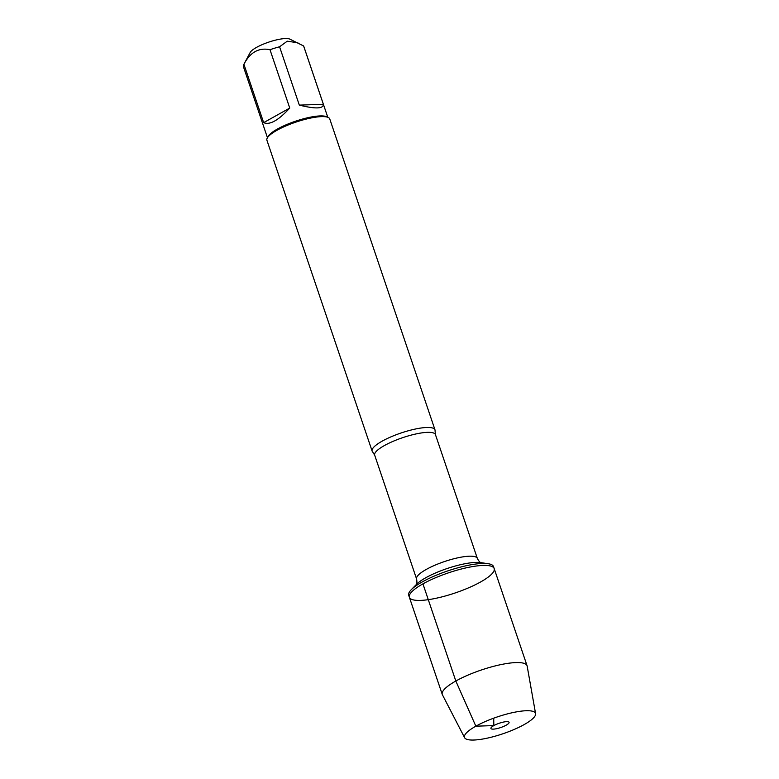 <?xml version="1.0" encoding="UTF-8"?>
<svg xmlns="http://www.w3.org/2000/svg" width="779" height="779" viewBox="0 0 779 779"><rect width="100%" height="100%" fill="white"/><g stroke="black" fill="none" stroke-linecap="round" stroke-linejoin="round"><path stroke-width="1.17" d="M422.276 581.913A44.763 10.604 161.3 0 0 411.244 589.722A44.763 10.604 161.3 0 0 408.712 595.312L409.374 597.269A44.763 10.604 -18.7 0 1 422.939 583.87A44.763 10.604 -18.7 0 1 467.273 567.609A44.763 10.604 -18.7 0 1 494.178 568.563A44.763 10.604 -18.7 0 1 455.179 592.955A44.763 10.604 -18.7 0 1 409.374 597.269A44.763 10.604 161.3 0 1 448.373 572.877A44.763 10.604 161.3 0 1 494.178 568.563L493.516 566.606A44.763 10.604 161.3 0 0 488.112 563.704A44.763 10.604 161.3 0 0 422.276 581.913M382.177 441.148A33.176 7.858 -18.7 0 1 415.041 429.102A33.176 7.858 -18.7 0 1 434.974 429.804A33.176 7.858 -18.7 0 1 435.052 430.758L435.432 434.594A32.066 7.595 161.3 0 0 416.161 433.913A32.066 7.595 161.3 0 0 384.398 445.559A32.066 7.595 161.3 0 0 374.68 455.16L372.644 451.888A33.176 7.858 -18.7 0 1 372.128 451.08A33.176 7.858 -18.7 0 1 382.177 441.148M434.974 429.804L329.76 118.953A33.176 7.858 161.3 0 0 328.193 117.454A33.176 7.858 161.3 0 0 276.964 130.288A33.176 7.858 161.3 0 0 267.246 138.087A33.176 7.858 161.3 0 0 266.905 140.22L372.128 451.08M267.45 137.688L243.408 66.663A31.851 7.547 -18.7 0 1 243.73 64.608L250.186 52.466A21.53 5.102 -18.7 0 1 267.947 42.397A21.53 5.102 -18.7 0 1 289.739 39.086L303.625 45.971A31.851 7.547 -18.7 0 1 303.742 46.243L327.784 117.269M263.662 122.644C269.7 125.292 278.395 120.433 289.749 108.047L263.662 122.644L243.915 64.297C250.176 52.251 258.871 47.392 269.992 49.71A31.851 7.547 -18.7 0 1 279.573 46.769L287.276 41.18L297.88 42.816M289.749 108.047L269.992 49.71M299.321 105.116C315.407 109.079 323.431 108.807 323.382 104.318L299.321 105.116L279.573 46.769M323.382 104.318L303.625 45.971M328.193 117.454L326.586 116.723A31.851 7.547 161.3 0 0 277.402 129.041A31.851 7.547 161.3 0 0 268.073 136.529L267.246 138.087M535.592 713.681L527.159 666.084A44.763 10.604 161.3 0 0 527.062 665.714A44.763 10.604 161.3 0 0 481.266 670.028A44.763 10.604 161.3 0 0 442.258 694.42A44.763 10.604 161.3 0 0 442.414 694.771L464.615 737.703A37.489 8.881 161.3 0 0 487.625 738.073A37.489 8.881 161.3 0 0 524.15 724.587A37.489 8.881 161.3 0 0 535.592 713.681A37.489 8.881 161.3 0 0 497.158 716.972A37.489 8.881 161.3 0 0 464.615 737.703M506.175 725.181A9.582 2.269 161.3 0 0 508.882 722.045A9.582 2.269 161.3 0 0 502.708 722.24A9.582 2.269 161.3 0 0 493.828 725.59A9.582 2.269 161.3 0 0 490.906 728.122A9.582 2.269 161.3 0 0 496.096 728.784A9.582 2.269 161.3 0 0 506.175 725.181M493.72 718.18L493.828 725.59L475.852 726.184L455.822 681.021L422.939 583.87M374.68 455.16L416.599 579.011A32.066 7.595 -18.7 0 1 426.317 569.41A32.066 7.595 -18.7 0 1 458.081 557.764A32.066 7.595 -18.7 0 1 477.352 558.446C478.812 561.182 480.059 562.604 481.081 562.711M488.112 563.704L480.536 562.604A37.226 8.822 161.3 0 0 425.772 577.745A37.226 8.822 161.3 0 0 416.599 584.25L411.244 589.722M435.432 434.594L477.352 558.446M416.599 579.011C417.106 582.069 416.979 583.958 416.229 584.669M527.062 665.714L494.178 568.563M442.258 694.42L409.374 597.269"/></g></svg>
